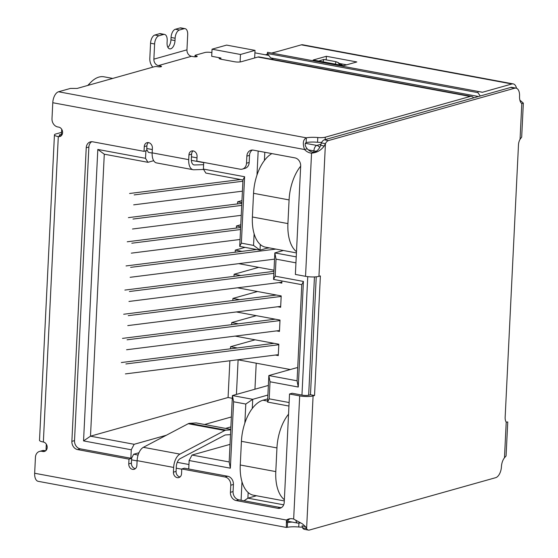 <?xml version="1.0" encoding="UTF-8"?>
<svg xmlns="http://www.w3.org/2000/svg" width="558" height="558" viewBox="0 0 558 558"><rect width="100%" height="100%" fill="white"/><g stroke="black" fill="none" stroke-linecap="round" stroke-linejoin="round"><path stroke-width="0.84" d="M238.726 179.767L238.754 179.188M237.548 203.914L237.645 201.815L241.858 202.603M236.362 228.062L236.466 225.969L240.679 226.75M235.183 252.216L235.288 250.117L241.977 251.358M273.999 270.212L238.691 263.648M281.93 280.981L281.818 283.136L278.916 282.592M234.004 276.363L234.102 274.264L240.791 275.512M277.738 306.747L280.639 307.284L281.197 295.921L237.513 287.802M232.819 300.511L232.923 298.418L239.612 299.66M276.552 330.894L279.46 331.431L280.011 320.069L236.327 311.95M231.64 324.665L231.744 322.566L238.433 323.807M275.373 355.041L278.275 355.586L278.833 344.216L235.148 336.104M230.461 348.813L230.559 346.713L237.248 347.962M232.288 398.286L228.076 397.505L229.875 360.768M290.293 369.522L238.113 359.826L236.425 394.415M228.076 397.505L90.494 436.182L104.283 154.196L97.81 149.446L83.554 440.904L131.269 449.776L134.15 444.294L90.494 436.182L83.554 440.904M230.559 346.713L255.118 339.815M231.744 322.566L256.303 315.661M232.923 298.418L257.482 291.513M234.102 274.264L258.661 267.366M235.288 250.117L245.053 247.368M236.466 225.969L240.777 224.755M237.645 201.815L241.956 200.608M254.657 57.969L255.027 50.38L226.604 45.1L212.047 49.188L211.705 56.295L220.912 58.004L220.849 59.197M267.896 395.05L252.725 399.319L232.421 395.545L229.178 461.954L192.015 455.049L189.141 460.531L230.356 468.19L233.607 401.774L245.792 404.041L244.857 423.069M241.984 481.798L241.084 500.233M189.141 460.531L188.723 469.006M131.562 459.862L137.094 460.894M176.23 468.162L181.769 469.194M130.858 458.251L131.269 449.776M104.283 154.196L147.94 162.308L145.526 158.319L97.81 149.446M145.526 158.319L145.889 150.82M196.995 157.844L191.457 156.819M152.32 149.544L146.789 148.519M203.719 162.434L203.398 169.074L205.811 173.064L242.967 179.969L244.613 176.733L203.398 169.074M254.12 233.788L253.548 245.408L241.363 243.142L244.613 176.733M258.166 151.051L256.987 175.052M289.114 402.534L269.2 398.83L270.03 381.784L298.258 387.029L303.419 281.434L275.199 276.189L276.029 259.142L295.942 262.846M233.607 401.774L232.421 395.545L268.363 385.439M268.593 247.745L260.021 250.151L239.717 246.378L241.363 243.142M240.107 61.952L240.477 54.475L255.027 50.38M212.047 49.188L240.477 54.475M244.041 500.784L247.891 498.161L283.694 504.816M256.464 495.755L247.891 498.161L248.171 492.54M245.792 404.041L252.725 399.319L252.279 408.498M229.178 461.954L230.356 468.19M131.493 458.369L133.662 454.24L138.091 455.063M177.249 462.338L188.946 464.514M146.733 149.572L148.428 152.362L152.153 153.059M191.373 160.348L203.712 162.636M242.967 179.969L239.717 246.378M260.3 244.53L260.021 250.151L253.548 245.408M264.408 160.488L264.813 152.285M276.029 259.142L274.843 252.907L296.235 256.882M275.199 276.189L273.553 279.425L274.843 252.907L283.415 250.5M273.553 279.425L301.773 284.671L297.072 380.8L298.258 387.029M303.419 281.434L301.773 284.671M297.072 380.8L268.844 375.555L296.633 367.743L297.7 367.938M270.03 381.784L268.844 375.555L267.554 402.067L269.2 398.83M288.939 406.043L267.554 402.067M268.642 55.388L254.908 52.836M230.036 444.363L192.015 455.049M134.15 444.294L166.312 435.254M204.563 424.499L231.375 416.959M133.662 454.24L138.963 452.747M225.565 428.405L230.886 426.905M153.694 160.69L147.94 162.308M254.943 389.212L256.22 363.188M88.199 85.325A37.121 19.481 -79.5 0 1 90.752 82.368A37.121 19.481 -79.5 0 1 103.997 76.802L112.737 78.427M278.812 344.732L125.899 363.955M125.411 373.902L278.323 354.672M121.33 362.54L274.055 343.33M279.99 320.578L127.078 339.808M122.509 338.385L275.24 319.183M126.589 349.754L279.502 330.524M281.169 296.431L128.256 315.661M127.775 325.6L280.688 306.377M123.695 314.238L276.419 295.029M273.845 273.35L129.442 291.506M128.954 301.453L281.867 282.222M124.873 290.083L273.943 271.341M275.854 249.098L130.621 267.359M130.133 277.305L274.543 259.142M126.052 265.936L256.61 249.517M266.87 248.226L269.451 247.905M242.904 181.231L134.164 194.909M133.676 204.849L242.416 191.178M129.596 193.486L240.603 179.53M241.726 205.386L132.985 219.057M132.497 229.003L241.237 215.325M128.417 217.634L241.823 203.377M240.54 229.533L131.807 243.211M131.318 253.151L240.059 239.48M127.238 241.788L240.638 227.524M278.616 51.231L271.551 53.052M265.392 54.782L267.749 54.119M271.872 153.596A36.396 19.098 100.5 0 0 253.548 193.312L252.39 216.985A36.396 19.098 100.5 0 0 265.58 247.187L296.431 252.92M296.493 251.672A36.396 19.098 -79.5 0 1 287.921 223.591L289.079 199.91A36.396 19.098 -79.5 0 1 300.671 166.158M267.596 401.083L262.999 400.225A36.396 19.098 100.5 0 0 241.419 441.322L240.261 464.995A36.396 19.098 100.5 0 0 253.451 495.197L284.301 500.931M284.364 499.682A36.396 19.098 -79.5 0 1 275.791 471.601L276.949 447.921A36.396 19.098 -79.5 0 1 288.542 414.169M262.999 400.225L267.707 398.9M317.788 137.526L317.558 142.262A12.13 2.588 2.8 0 0 306.126 142.562L306.356 137.826A12.13 2.588 -177.2 0 1 317.788 137.526A7.282 1.548 2.8 0 0 325.279 137.198L470.15 96.471A9.702 5.092 -79.5 0 1 471.461 96.394L259.275 56.965A9.702 5.092 100.5 0 0 257.963 57.035L241.196 61.75A4.855 1.032 -177.2 0 1 234.486 61.743L221.289 59.288A4.855 1.032 2.8 0 1 219.085 58.304A4.855 1.032 2.8 0 1 219.824 57.802M194.958 56.825L195.028 55.444A2.427 0.516 2.8 0 1 195.419 55.186L204.863 52.529A4.855 1.032 2.8 0 1 211.566 52.536L211.88 52.598M195.028 55.444A2.427 0.516 2.8 0 0 196.123 55.933A2.427 0.516 -177.2 0 1 197.225 56.421A2.427 0.516 -177.2 0 1 195.949 56.811A2.427 0.516 -177.2 0 1 193.48 56.679L191.45 56.295L158.374 65.6L160.404 65.977A2.427 0.516 -177.2 0 1 161.506 66.465A2.427 0.516 -177.2 0 1 160.23 66.855A2.427 0.516 -177.2 0 1 157.761 66.716A2.427 0.516 2.8 0 0 154.406 66.709L77.15 88.429L70.441 88.422L58.534 91.77A9.702 5.092 100.5 0 0 52.78 102.728L51.999 118.708A7.282 5.998 -105.7 0 0 57.739 126.945L58.757 127.133A4.855 3.997 74.3 0 1 62.559 131.702A4.855 3.997 74.3 0 1 59.839 136.536A4.855 3.997 74.3 0 1 58.297 136.605A8.489 1.807 -177.2 0 1 54.44 134.89A8.489 1.807 -177.2 0 1 55.821 133.983L61.561 132.365M302.352 527.129A7.282 1.548 -177.2 0 1 298.739 527.003A12.13 2.588 2.8 0 0 287.307 527.303L286.352 527.429L286.435 520.056A12.13 9.995 74.3 0 1 288.786 518.975A12.13 9.995 74.3 0 1 293.661 519.066L302.345 523.802L305.554 526.682L306.607 528.579A7.282 3.822 100.5 0 0 308.428 530.1A7.282 3.822 100.5 0 0 309.411 530.044L495.671 477.683A9.702 5.092 100.5 0 0 501.433 466.725A9.702 5.092 -79.5 0 1 504.474 457.776L506.071 455.956L507.752 421.96L506.218 422.148A7.282 3.822 -79.5 0 1 505.157 417.224L518.473 144.947A7.282 3.822 -79.5 0 1 520.056 139.277L521.674 137.142M219.873 57.816L219.817 58.897M273.678 58.457L271.139 59.169M471.461 96.394A9.702 5.092 -79.5 0 1 472.738 96.994L473.777 97.817M317.558 142.262A7.282 1.548 2.8 0 0 321.666 142.367M52.78 102.728L304.563 149.516L307.207 148.777A12.13 9.995 -105.7 0 0 314.203 152.404L311.552 153.143A12.13 9.995 74.3 0 1 304.563 149.516C302.45 143.532 303.05 139.633 306.356 137.826L58.534 91.77M150.555 43.238L154.615 43.991A7.282 3.822 -79.5 0 1 158.932 35.775L154.873 35.021A7.282 3.822 100.5 0 0 150.555 43.238L149.816 58.395A10.553 8.698 74.3 0 0 152.829 67.155M154.615 43.991L153.875 59.148A5.699 4.701 -105.7 0 0 158.374 65.6M153.875 59.148L186.951 49.85A5.699 4.701 -105.7 0 0 191.45 56.295M186.951 49.85L187.69 34.694A7.282 3.822 100.5 0 0 185.054 28.653A7.282 3.822 100.5 0 0 184.07 28.709L179.439 30.006A7.282 3.822 100.5 0 0 175.121 38.23L175.01 40.595A7.282 3.822 -79.5 0 1 169.709 48.867A7.282 3.822 -79.5 0 1 167.072 42.827L167.184 40.462A7.282 3.822 100.5 0 0 164.547 34.422A7.282 3.822 100.5 0 0 163.564 34.47L158.932 35.775M54.44 134.89L39.506 440.311A8.489 1.807 2.8 0 0 43.357 442.027A4.855 3.997 74.3 0 1 47.158 446.595A4.855 3.997 74.3 0 1 44.438 451.436A4.855 3.997 74.3 0 1 42.896 451.499L41.878 451.31A7.282 5.998 -105.7 0 0 39.562 451.408A7.282 5.998 -105.7 0 0 35.44 457.281L34.659 473.261A9.702 5.092 100.5 0 0 38.174 481.317L286.352 527.436M287.307 527.303L287.544 522.567A12.13 2.588 -177.2 0 1 292.19 522.086M307.207 148.777C304.947 145.917 304.591 143.845 306.126 142.562M293.661 519.066L299.681 395.887L289.532 394.004L284.231 502.326A7.282 5.998 74.3 0 1 280.109 508.199A7.282 5.998 74.3 0 1 277.793 508.296L236.167 500.561A7.282 5.998 74.3 0 1 230.426 492.323L230.775 485.223A7.282 5.998 -105.7 0 0 225.027 476.985L181.775 468.95L181.545 473.679A4.855 3.997 74.3 0 1 178.797 477.599A4.855 3.997 74.3 0 1 173.426 472.173L173.657 467.437A12.13 6.368 -79.5 0 1 179.927 454.114L143.378 447.321A12.13 6.368 100.5 0 0 137.108 460.643L136.877 465.379A4.855 3.997 74.3 0 1 134.129 469.299A4.855 3.997 74.3 0 1 128.752 463.872L128.989 459.136L77.611 449.588A7.282 5.998 74.3 0 1 71.87 441.357L86.232 147.765A7.282 5.998 74.3 0 1 90.347 141.892A7.282 5.998 74.3 0 1 92.67 141.795L144.041 151.344L144.271 146.608A4.855 3.997 74.3 0 1 147.019 142.688A4.855 3.997 74.3 0 1 152.39 148.114L152.16 152.85A12.13 6.368 100.5 0 0 156.561 162.922L193.11 169.709A12.13 6.368 -79.5 0 1 188.709 159.644L188.939 154.908A4.855 3.997 74.3 0 1 191.687 150.995A4.855 3.997 74.3 0 1 197.065 156.421L196.834 161.15L240.079 169.193A7.282 5.998 -105.7 0 0 242.395 169.095A7.282 5.998 -105.7 0 0 246.517 163.222L246.866 156.114A7.282 5.998 74.3 0 1 250.988 150.242A7.282 5.998 74.3 0 1 253.304 150.144L294.931 157.879A7.282 5.998 74.3 0 1 300.678 166.117L295.377 274.438L305.533 276.322A9.702 2.065 2.8 0 0 318.946 276.343L325.433 143.671L324.163 146.084C320.927 150.402 316.721 152.759 311.552 153.143L305.533 276.322M185.054 28.653L180.987 27.9A7.282 3.822 100.5 0 0 180.011 27.956L184.07 28.709M41.878 451.31L44.521 450.564A7.282 5.998 -105.7 0 0 42.206 450.662L39.562 451.408M290.139 518.717A12.13 9.995 -105.7 0 0 289.086 519.31C286.917 521.395 286.4 522.483 287.544 522.567L287.237 522.658M289.086 519.31L286.435 520.056L34.659 473.261M340.687 70.908L316.177 66.353M230.775 485.223L233.418 484.477L233.07 491.577A7.282 5.998 -105.7 0 0 238.817 499.815L280.437 507.55A7.282 5.998 -105.7 0 0 281.378 507.64M316.24 276.803L310.471 394.75L309.034 395.155A4.855 1.032 -177.2 0 1 302.331 395.148L292.176 393.257L289.532 394.004M299.681 395.887A9.702 2.065 2.8 0 0 313.094 395.908L314.538 395.503L310.471 394.75M44.521 450.564L45.54 450.752A4.855 3.997 -105.7 0 0 45.679 450.78M61.471 134.29L59.88 134.736A3.641 0.774 -177.2 0 0 59.288 135.127A3.641 0.774 -177.2 0 0 60.941 135.859A4.855 3.997 -105.7 0 0 61.08 135.88M314.538 395.503L320.383 275.938L318.946 276.343M252.362 150.06A7.282 5.998 -105.7 0 0 249.517 155.375L249.168 162.476L246.517 163.222M242.395 169.095L245.046 168.349A7.282 5.998 -105.7 0 0 249.168 162.476M193.089 150.904A4.855 3.997 -105.7 0 0 191.589 154.168L191.359 158.897A7.282 3.822 -79.5 0 0 193.996 164.938A7.282 3.822 -79.5 0 0 194.428 164.973L203.607 164.701M203.635 169.472L193.828 169.765A12.13 6.368 -79.5 0 1 193.11 169.709M148.421 142.604A4.855 3.997 -105.7 0 0 146.914 145.861L146.684 150.597L144.041 151.344M91.728 141.704A7.282 5.998 -105.7 0 0 88.875 147.026L86.232 147.765M71.87 441.357L74.514 440.611L88.875 147.026M74.514 440.611A7.282 5.998 -105.7 0 0 80.261 448.848L77.611 449.588M128.989 459.136L131.632 458.39L80.261 448.848M131.632 458.39L131.402 463.126A4.855 3.997 -105.7 0 0 135.371 468.643M230.51 434.626L225.446 434.94A3.641 1.911 -79.5 0 0 224.93 435.094L180.06 458.697A7.282 3.822 -79.5 0 0 176.3 466.697L176.07 471.426A4.855 3.997 -105.7 0 0 180.039 476.944M233.418 484.477A7.282 5.998 -105.7 0 0 227.671 476.239L184.426 468.204L181.775 468.95M154.873 35.021L159.504 33.717L163.564 34.47M164.547 34.422L160.488 33.661A7.282 3.822 100.5 0 0 159.504 33.717M167.888 47.353A7.282 3.822 100.5 0 0 170.943 39.841L171.062 37.477L175.121 38.23M179.439 30.006L175.379 29.253A7.282 3.822 100.5 0 0 171.062 37.477M175.379 29.253L180.011 27.956M335.274 64.121L336.007 61.701L337.883 62.447L340.073 65.014M336.007 61.701L323.828 59.434L323.089 61.861M318.723 61.045L323.828 59.434M324.163 146.084L320.683 145.206C319.455 148.707 317.293 151.106 314.203 152.404M305.554 526.682L302.073 525.803L302.548 527.826L306.607 528.579L313.094 395.908M519.868 100.126L523.334 103.125L521.8 103.648A9.702 5.092 -79.5 0 1 519.554 96.185A9.702 5.092 100.5 0 0 516.031 88.136A9.702 5.092 100.5 0 0 514.72 88.206L328.46 140.567A7.282 3.822 100.5 0 0 325.433 143.671L321.373 142.918L320.683 145.206M143.378 447.321L188.241 423.71L224.79 430.504L179.927 454.114M302.548 527.826A7.282 3.822 100.5 0 0 304.368 529.347L308.428 530.1M328.46 140.567L324.4 139.814A7.282 3.822 100.5 0 0 321.373 142.918M324.4 139.814L510.661 87.453L514.72 88.206M516.031 88.136L511.972 87.376A9.702 5.092 100.5 0 0 510.661 87.453M230.747 429.855L226.004 430.148L189.455 423.355A8.489 4.457 100.5 0 0 188.241 423.71M189.455 423.355L196.165 422.936L230.768 429.367M224.79 430.504A8.489 4.457 -79.5 0 1 226.004 430.148M301.334 44.842L511.923 83.979A9.702 5.092 -79.5 0 1 513.234 83.909L302.645 44.773A9.702 5.092 100.5 0 0 301.334 44.842L271.92 53.115A2.427 1.276 100.5 0 1 271.899 53.122M511.923 83.979L482.503 92.251A2.427 1.276 100.5 0 1 482.175 92.265A2.427 1.276 100.5 0 0 482.175 92.265L478.122 91.442L477.899 92.635L267.31 53.498L270.672 57.892A7.282 3.822 100.5 0 0 270.707 57.899A7.282 3.822 100.5 0 0 270.735 57.906M267.31 53.498L267.54 52.306L478.122 91.442M346.602 64.833L339.564 63.521M356.834 61.952L326.381 56.295L313.15 60.013L343.609 65.67L356.834 61.952M513.234 83.909A9.702 5.092 -79.5 0 1 516.492 88.262M326.207 59.873L326.381 56.295M480.271 95.997L477.899 92.635M320.948 144.25L316.777 145.422L305.247 143.28M308.658 395.245L314.447 276.928M316.595 151.197A4.855 1.032 -177.2 0 1 313.903 150.904A4.855 2.546 100.5 0 1 316.777 145.422A4.855 3.997 74.3 0 1 319.629 147.41M308.323 149.865L313.903 150.904L313.833 152.369M307.751 276.656L301.962 395.078M300.441 522.769A4.855 3.997 74.3 0 1 299.855 522.999L300.518 522.811M295.942 520.426A4.855 2.546 100.5 0 0 297.651 523.097L299.855 522.999M287.921 223.591L252.39 216.985M253.548 193.312L289.079 199.91M275.791 471.601L240.261 464.995M241.419 441.322L276.949 447.921M470.15 96.471L257.963 57.035M325.161 139.605L325.279 137.198M160.362 66.848L160.404 65.977M196.081 56.804L196.123 55.933M298.928 523.167L298.739 527.003M173.657 467.437L137.108 460.643M152.16 152.85L188.709 159.644M60.941 135.859L58.297 136.605L43.357 442.027M287.544 522.567L287.042 522.476M277.793 508.296L280.437 507.55M45.54 450.752L42.896 451.499M249.517 155.375L246.866 156.114M188.939 154.908L191.589 154.168M146.914 145.861L144.271 146.608M131.402 463.126L128.752 463.872M176.07 471.426L173.426 472.173M225.027 476.985L227.671 476.239M233.07 491.577L230.426 492.323M238.817 499.815L236.167 500.561M170.943 39.841L175.01 40.595M504.474 457.776L506.218 422.148M520.056 139.277L521.8 103.648M59.88 134.736L59.839 135.566M193.577 164.819L194.428 164.973M482.503 92.251L271.92 53.115M61.715 129.282L61.408 135.58M46.314 444.182L46.007 450.473M287.258 521.165L297.651 523.097M87.732 85.458L90.752 82.368M337.883 62.447L342.633 65.488M523.341 103.132L521.681 137.142M478.443 96.506L270.707 57.899"/></g></svg>
